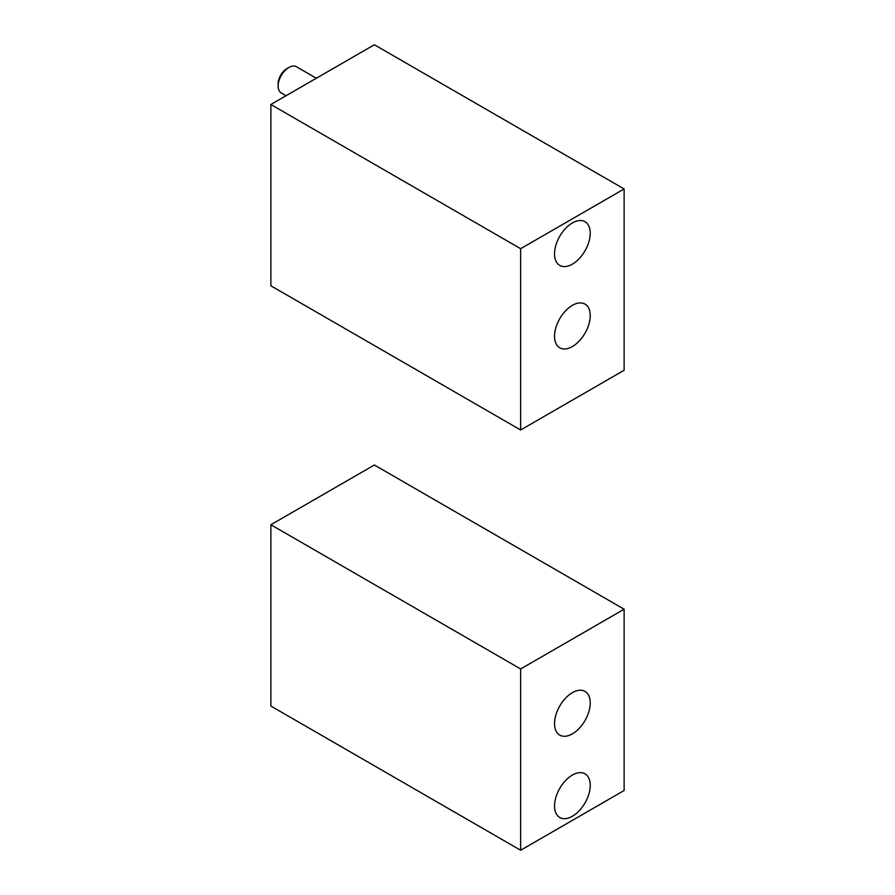 <?xml version="1.0" encoding="UTF-8"?>
<svg xmlns="http://www.w3.org/2000/svg" width="895" height="895" viewBox="0 0 895 895"><rect width="100%" height="100%" fill="white"/><g stroke="black" fill="none" stroke-linecap="round" stroke-linejoin="round"><path stroke-width="1.34" d="M624.128 790.509L520.644 850.25L270.872 706.043L270.872 524.75L374.356 465.008L624.128 609.215L624.128 790.509M520.644 850.25L520.644 668.957L270.872 524.75M520.644 668.957L624.128 609.215M554.542 805.959A25.228 14.566 120 0 0 559.767 817.504A25.228 14.566 120 0 0 585.006 802.938A25.228 14.566 120 0 0 585.006 773.806A25.228 14.566 120 0 0 565.562 780.563A25.228 14.566 120 0 0 554.542 805.959M554.542 723.552A25.228 14.566 120 0 0 559.767 735.108A25.228 14.566 120 0 0 585.006 720.542A25.228 14.566 120 0 0 585.006 691.399A25.228 14.566 120 0 0 565.562 698.167A25.228 14.566 120 0 0 554.542 723.552M270.872 104.491L374.356 44.75L624.128 188.957L624.128 370.25L520.644 429.992L270.872 285.785L270.872 104.491L520.644 248.698L624.128 188.957M520.644 429.992L520.644 248.698M590.23 233.248A25.228 14.566 120 0 0 585.006 221.703A25.228 14.566 120 0 0 559.767 236.269A25.228 14.566 120 0 0 559.767 265.401A25.228 14.566 120 0 0 579.21 258.644A25.228 14.566 120 0 0 590.23 233.248M590.23 315.655A25.228 14.566 120 0 0 585.006 304.099A25.228 14.566 120 0 0 559.767 318.665A25.228 14.566 120 0 0 559.767 347.808A25.228 14.566 120 0 0 579.21 341.04A25.228 14.566 120 0 0 590.23 315.655M286.064 95.72L281.276 92.957A15.137 8.737 -60 0 1 278.144 86.032A15.137 8.737 -60 0 1 288.85 67.483A15.137 8.737 -60 0 1 296.413 66.733L316.338 78.245M278.144 86.032L278.144 83.817A12.429 7.171 -60 0 1 286.926 68.591L288.85 67.483"/></g></svg>
